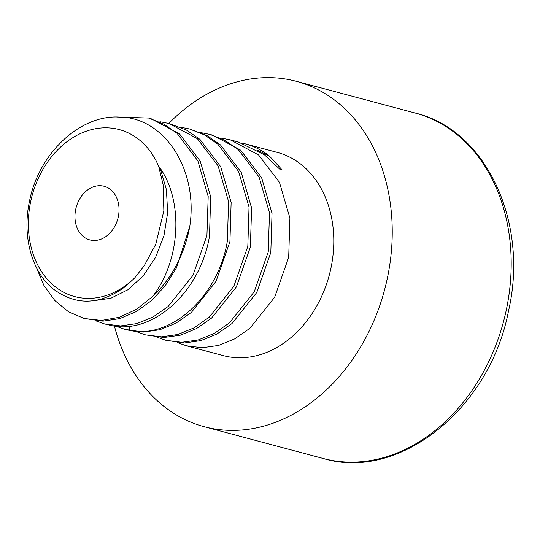 <?xml version="1.0" encoding="UTF-8"?>
<svg xmlns="http://www.w3.org/2000/svg" width="540" height="540" viewBox="0 0 540 540"><rect width="100%" height="100%" fill="white"/><g stroke="black" fill="none" stroke-linecap="round" stroke-linejoin="round"><path stroke-width="0.81" d="M160.225 168.305C183.451 201.602 180.731 260.26 152.577 296.541A105.138 81.756 104.9 0 0 189.729 226.645C198.646 170.073 164.477 117.005 119.232 117.052C79.083 114.71 38.333 154.535 29.477 201.312C22.012 235.926 31.597 270.965 52.414 288.333C75.472 306.072 99.914 305.384 125.739 286.281L134.696 277.911A86.427 67.203 104.9 0 1 56.653 287.84A86.427 67.203 104.9 0 1 30.773 201.123A86.427 67.203 104.9 0 1 90.517 129.877A86.427 67.203 104.9 0 1 158.639 166.219L160.225 168.305L166.408 189.635L167.656 212.686L163.944 235.798L155.608 257.337L143.309 275.744L128.007 289.717L110.869 298.256L93.184 300.767M134.696 277.911L144.146 265.896L155.736 244.31L163.856 210.897L163.067 184.403L158.639 166.219M75.728 209.243A27.756 21.587 -75.1 0 0 89.836 239.909A27.756 21.587 -75.1 0 0 118.267 216.931A27.756 21.587 -75.1 0 0 104.159 186.273A27.756 21.587 -75.1 0 0 75.728 209.243M152.577 296.541L136.6 309.204L119.272 317.297L101.486 320.436L84.139 318.478L68.499 311.762L54.871 300.591L43.922 285.464L36.295 267.287M189.729 226.645L176.411 268.036L165.193 285.795L151.585 300.544L136.215 311.634L119.772 318.6L103.012 321.145L84.139 318.478M116.721 117.018L148.595 118.044L163.62 124.004L177.046 133.312L197.87 160.873L208.184 196.493L206.935 235.494L192.888 275.468L168.109 306.504L153.002 317.014L136.904 323.582L120.589 325.924L104.578 323.933L95.823 320.834M104.578 323.933L112.016 325.701C152.996 334.328 200.333 292.14 209.493 236.176L210.681 196.749L200.205 161.109L179.476 133.886L151.146 118.726L148.595 118.044M159.928 121.709L169.034 123.498L197.357 138.659L218.086 165.888L228.569 201.528L227.374 240.948C218.214 296.912 170.876 339.1 129.904 330.473L125.01 329.393L116.262 326.295M125.01 329.393L143.552 332.06L159.894 329.724L176.054 323.123L191.342 312.437L215.987 281.408L229.932 241.63L231.14 202.365L220.712 166.705L199.928 139.354L186.482 130.072L169.034 123.498M180.367 127.17L189.472 128.952L204.363 134.852L217.809 144.126L238.599 171.477L249.028 207.137L247.813 246.409L233.867 286.18L209.223 317.209L193.941 327.895L177.775 334.496L161.44 336.832L145.449 334.847L136.694 331.749M145.449 334.847L163.917 337.514L180.279 335.192L196.432 328.61L211.592 318.053L236.331 287.037L250.371 247.091L251.6 208.008L241.191 172.247L220.441 144.875L207.016 135.581L189.466 128.952M200.806 132.624L209.905 134.413L224.897 140.353L238.322 149.648L259.072 177.019L269.487 212.78L268.252 251.863L254.212 291.809L229.473 322.832L214.319 333.382L198.167 339.971L181.804 342.293L165.888 340.301L157.14 337.203M165.888 340.301L184.363 342.974L200.732 340.646L216.797 334.112L231.944 323.582L256.757 292.511L270.803 252.544L272.025 213.361L261.583 177.606L240.685 150.167L212.463 135.095L209.905 134.413M221.238 138.085L230.344 139.867L258.572 154.94L279.464 182.385L289.913 218.133L288.691 257.317L274.637 297.284L249.824 328.361L234.677 338.884L218.612 345.418L202.244 347.746L186.327 345.762L223.162 355.59A105.138 81.756 -75.1 0 0 330.845 268.569A105.138 81.756 -75.1 0 0 277.398 152.429L245.464 143.903A105.138 81.756 -75.1 0 0 241.96 143.073M186.327 345.762L177.579 342.664M257.776 150.309L269.521 156.155A105.138 81.756 -75.1 0 0 245.464 143.903M269.521 156.155L282.251 170.033L280.503 169.898L264.411 154.791L238.214 141.966L230.344 139.867M296.386 81.324L415.334 113.076A178.74 138.989 104.9 0 1 506.183 310.52A178.74 138.989 104.9 0 1 323.129 458.453L204.181 426.701A178.74 138.989 104.9 0 0 387.234 278.762A178.74 138.989 -75.1 0 0 296.386 81.324A178.74 138.989 -75.1 0 0 168.804 123.437M204.181 426.701A178.74 138.989 104.9 0 1 114.433 326.072M129.344 326.214L129.904 330.473M415.334 113.076C486.068 129.796 529.247 222.352 508.444 311.276C489.767 408.969 398.959 481.545 323.129 458.453"/></g></svg>
